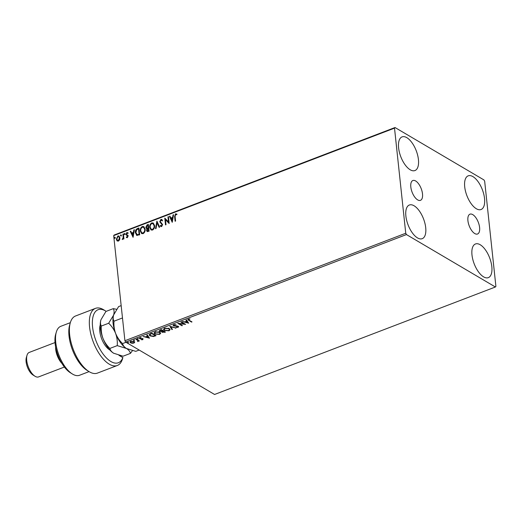 <?xml version="1.0" encoding="UTF-8"?>
<svg xmlns="http://www.w3.org/2000/svg" width="522" height="522" viewBox="0 0 522 522"><rect width="100%" height="100%" fill="white"/><g stroke="black" fill="none" stroke-linecap="round" stroke-linejoin="round"><path stroke-width="0.78" d="M410.821 186.993A10.616 4.881 69.1 0 0 420.458 200.35A10.616 4.881 69.1 0 0 422.5 193.877A10.616 4.881 69.1 0 0 412.869 180.521A10.616 4.881 69.1 0 0 410.821 186.993M467.914 220.643A10.616 4.881 69.1 0 0 477.552 234A10.616 4.881 69.1 0 0 479.601 227.527A10.616 4.881 69.1 0 0 469.963 214.17A10.616 4.881 69.1 0 0 467.914 220.643M484.54 198.523A18.022 8.28 -110.9 0 1 481.062 209.511A18.022 8.28 -110.9 0 1 464.711 186.837A18.022 8.28 -110.9 0 1 468.182 175.849A18.022 8.28 -110.9 0 1 484.54 198.523M425.711 227.683A18.022 8.28 -110.9 0 1 422.233 238.671A18.022 8.28 -110.9 0 1 405.875 215.997A18.022 8.28 -110.9 0 1 409.352 205.015A18.022 8.28 -110.9 0 1 425.711 227.683M418.429 159.562A18.022 8.28 -110.9 0 1 414.957 170.55A18.022 8.28 -110.9 0 1 398.599 147.876A18.022 8.28 -110.9 0 1 402.071 136.888A18.022 8.28 -110.9 0 1 418.429 159.562M491.822 266.644A18.022 8.28 -110.9 0 1 488.344 277.632A18.022 8.28 -110.9 0 1 471.986 254.958A18.022 8.28 -110.9 0 1 475.464 243.976A18.022 8.28 -110.9 0 1 491.822 266.644M134.722 342.112L133.932 343.078L132.112 343.287L130.546 342.823L129.939 342.08L130.748 341.205L134.121 341.453L134.735 342.184M136.333 339.117L139.407 340.931L138.467 340.853L137.651 341.558L137.86 340.566L135.844 339.307L136.333 339.117M138.989 340.683L138.428 340.461L138.128 341.473L137.606 341.166M137.828 341.225L137.815 340.181L136.222 339.163M140.203 338.51L139.563 338.289L139.609 338.68L139.746 337.76L141.168 337.623L140.183 337.962L140.079 338.484L142.963 338.837L142.845 339.672L141.462 339.77L142.493 339.032L140.242 338.895L139.27 338.276M142.434 339.457L142.056 338.524M140.144 337.649L140.079 338.484M142.963 338.837L142.845 339.672L142.61 339.339M150.388 333.741L151.863 333.18L156.071 335.659L153.448 336.514L150.01 335.881L149.129 334.87L150.388 333.741M161.291 329.571L165.5 332.051L162.101 332.338L161.8 331.581L159.725 331.333L159.282 330.798L161.291 329.571M162.642 332.181L162.061 331.946L162.101 332.338L161.768 331.287M169.833 326.302L176.071 328.005L170.805 326.916L172.456 329.389L171.921 329.591L169.833 326.302M180.886 322.067L181.375 321.885L185.584 324.364L179.274 323.725L182.413 325.578L181.924 325.761L177.715 323.281L184.018 323.914L180.886 322.067M188.762 318.994L189.205 320.254L192.005 321.904L191.515 322.094L187.803 319.653L188.364 319.105L190.047 318.929L188.514 319.673L188.651 319.014M406.455 234.574L495.404 286.996L495.9 286.376L484.67 181.278L483.966 179.946L395.017 127.525L394.515 128.144L405.751 233.249L406.455 234.574L125.619 342.054L214.568 394.475L495.404 286.996M188.67 323.183L182.348 321.513L184.879 321.852L186.661 321.174L185.962 320.123L186.498 319.921L188.67 323.183M178.283 326.309L178.132 327.32L176.195 327.366L177.708 327.059L177.813 326.504L173.545 325.885L173.134 325.376L173.741 324.697L176.09 324.697L174.211 324.938L174.035 325.702L177.395 326.022L178.668 326.759M174.172 324.58L174.035 325.702M177.708 327.059L177.721 326.087M169.232 328.56L170.113 329.623L169.056 330.791L164.371 330.433L163.51 329.408L164.593 328.201L169.232 328.56M159.804 332.168L160.685 333.232L159.621 334.4L154.943 334.047L154.081 333.016L155.165 331.809L159.804 332.168M149.481 338.178L143.165 336.507L145.697 336.847L147.478 336.168L146.78 335.124L147.308 334.922L149.481 338.178M138.173 338.706L137.364 339.013L138.173 338.706L138.121 339.065L137.319 338.628M134.435 340.135L133.625 340.448L134.435 340.135L134.382 340.501L133.58 340.057M128.34 342.471L127.525 342.778L128.34 342.471L128.281 342.83L127.485 342.393M394.515 128.144L113.685 235.624L114.181 235.004L395.017 127.525M119.642 239.781L118.416 241.112L117.013 240.792L116.354 239.207L117.861 235.957L118.951 236.009L119.93 237.836L119.642 239.781M117.326 241.047L116.354 239.207M123.401 233.928L123.936 238.906L123.446 239.096L123.368 238.358L122.22 239.474L123.199 237.523L122.918 234.117L123.401 233.928M127.322 237.699L126.311 237.353L126.546 236.818L127.231 237.099L127.629 236.251L125.985 234.345L126.859 232.512L127.936 232.805L127.707 233.373L126.983 233.106L126.474 234.137L128.112 236.042L127.322 237.699M126.637 237.608L126.311 237.353L126.768 237.008M126.546 236.818L127.472 237.242L127.629 236.251M127.87 236.394L125.985 234.345M127.707 233.373L126.983 233.106M126.637 234.567L127.877 235.331M137.162 235.5L135.381 232.799C135.1 230.861 135.792 229.445 137.456 228.551L138.93 227.983L139.661 234.796L136.594 235.305M147.269 231.631L146.793 230.548L147.23 228.871L145.808 227.37L147.093 224.865L148.365 224.375L149.09 231.187L147.145 231.572L146.551 230.404L146.989 228.727L146.447 228.571M156.9 221.113L159.66 227.142L159.125 227.351L157.037 222.77L156.045 228.525L155.51 228.734L156.9 221.113M167.953 216.878L168.443 216.689L169.174 223.501L165.461 219.638L166.003 224.714L165.513 224.904L164.782 218.092L168.495 221.948L167.953 216.878L168.469 216.917M175.111 216.513L175.594 221.047L175.105 221.23L174.616 216.63L175.522 213.805L176.801 214.131L176.612 214.751L175.601 214.496L175.111 216.513M113.685 235.624L124.915 340.722L405.751 233.249M172.26 222.32L169.422 216.317L169.95 216.115L170.838 218.046L172.619 217.367L173.036 214.933L173.565 214.731L172.26 222.32M160.9 219.397L161.748 219.455L162.486 220.336L162.127 220.839L161.011 220.082L160.247 221.576L162.596 224.545L161.637 226.568L160.893 226.509L160.287 225.889L160.626 225.321L161.566 225.869L162.114 224.76L159.758 221.752L160.9 219.397L161.866 219.534M161.644 220.219L161.011 220.082M160.861 225.465L161.807 226.013L161.115 225.837L161.807 226.013L162.114 224.76M154.577 225.511C154.819 227.442 154.147 228.956 152.554 230.045L151.047 229.961L149.703 227.409C149.462 225.478 150.147 223.971 151.752 222.901L153.227 222.992L154.577 225.511M145.149 229.119C145.39 231.05 144.718 232.564 143.126 233.654L141.619 233.569L140.274 231.024C140.033 229.086 140.718 227.585 142.317 226.509L143.798 226.6L145.149 229.119M133.077 237.321L130.232 231.318L130.761 231.109L131.648 233.047L133.43 232.362L133.847 229.934L134.376 229.726L133.077 237.321M124.999 233.817L124.654 234.541L124.184 234.13L124.53 233.406L125.241 233.96M124.654 234.541L124.184 234.13L124.771 233.549M121.261 235.252L120.915 235.97L120.445 235.559L120.791 234.835L121.502 235.389M120.915 235.97L120.445 235.559L121.032 234.978M115.16 237.582L114.814 238.306L114.351 237.895L114.696 237.171L115.401 237.725M114.814 238.306L114.351 237.895L114.938 237.314M125.619 342.054L124.915 340.722M175.32 221.152L174.857 216.774L175.522 213.805M175.757 213.942L177.043 214.268M172.28 222.196L169.422 216.317M169.657 216.46L170.042 216.317M172.619 217.367L170.838 218.046M172.854 217.511L173.036 214.933M172.045 220.695L172.723 218.287L171.118 218.666L172.045 220.695L172.482 218.144M169.148 223.514L165.461 219.638M165.728 224.819L164.782 218.092M168.195 217.022L168.495 221.948M162.368 220.976L161.252 220.225M161.024 226.574L160.287 225.889M160.528 226.026L160.809 225.556M162.355 224.904L161.722 223.997M161.964 224.134L161.05 223.547M161.291 223.69L159.758 221.752M160 221.896L161.141 219.54M159.275 227.292L157.037 222.77M155.797 228.623L157.037 221.413M151.171 230.026L149.703 227.409M149.945 227.553C149.703 225.621 150.388 224.114 151.993 223.038L151.752 222.901M151.993 223.038L153.344 223.064M151.367 229.315L152.698 229.497C153.983 228.61 154.525 227.396 154.329 225.843L153.129 223.749M150.192 227.227L151.25 229.249L152.457 229.354C153.742 228.473 154.284 227.253 154.088 225.7L153.005 223.67L151.843 223.592C150.545 224.453 149.99 225.667 150.192 227.227M146.571 228.636L145.808 227.37M146.043 227.507L147.093 224.865M147.334 225.002L148.385 224.604M146.871 228.062L148.463 227.938L147.948 225.263L146.29 227.181L147.191 228.107L148.222 227.794L147.948 225.263M147.282 230.346L148.261 231.011L148.77 230.822L148.294 228.492L147.041 230.202L148.02 230.868L148.529 230.678L148.294 228.492M147.615 231.037L148.261 231.011L147.615 231.037M147.426 228.244L146.982 228.147M141.736 233.634L140.274 231.024M140.509 231.161C140.274 229.23 140.953 227.722 142.558 226.652L142.317 226.509M142.558 226.652L143.915 226.678M141.932 232.923L143.269 233.106C144.555 232.225 145.096 231.005 144.901 229.452L143.694 227.357M140.757 230.835L141.821 232.858L143.028 232.962C144.313 232.081 144.855 230.861 144.659 229.308L143.576 227.279L142.408 227.2C141.11 228.062 140.562 229.275 140.757 230.835M136.718 235.37L135.622 232.942C135.342 231.005 136.033 229.589 137.697 228.695L137.456 228.551M137.697 228.695L138.956 228.212M136.953 234.659L139.335 234.43L138.519 228.871L136.705 229.745L135.87 232.616L137.351 234.756L139.1 234.287L138.519 228.871M137.593 234.893L137.064 234.737M133.097 237.19L130.232 231.318M130.474 231.455L130.852 231.311M133.43 232.362L131.648 233.047M133.671 232.505L133.847 229.934M132.862 235.69L133.534 233.282L131.929 233.667L132.862 235.69L133.293 233.145M126.787 236.955L127.472 237.242L126.787 236.955M127.159 235.657L126.468 235.194M126.226 234.489L126.859 232.512M127.1 232.655L128.177 232.949M127.949 233.517L127.224 233.249L127.949 233.517M128.118 235.474L127.211 234.88M124.895 234.685L124.425 234.274M123.662 239.011L123.368 238.358M122.481 239.533L122.396 238.861M122.866 239.004L123.199 237.523M123.44 237.667L122.918 234.117M121.156 236.114L120.686 235.703M116.589 239.344L117.861 235.957M118.102 236.101L119.068 236.088M117.724 240.505L118.592 240.642L119.682 238.162L118.84 236.707M116.837 239.011L117.6 240.446L118.35 240.498L119.44 238.019L118.722 236.623L117.933 236.57L116.837 239.011M115.055 238.45L114.592 238.039M191.587 321.656L191.515 322.094M191.476 321.702L187.848 319.464M189.147 318.942L189.179 319.268M188.409 322.785L187.613 322.57M185.519 321.996L184.925 321.833M186.139 320.058L186.661 321.174M187.62 322.596L186.843 321.115L185.48 321.637L185.519 322.028L187.62 322.596L186.883 321.506L185.519 322.028M186.843 321.115L186.883 321.506M184.886 323.953L184.012 323.855M179.235 323.392L179.274 323.725M181.995 325.33L181.924 325.761M181.884 325.376L178.361 323.301M181.264 321.924L184.018 323.914M174.172 324.547L173.996 325.31M178.583 326.563L178.132 327.32M177.669 326.674L177.774 326.113L177.669 326.674M174.067 325.715L173.5 325.493L173.545 325.885M173.5 325.493L173.154 325.18M175.503 327.849L175.536 328.207M170.766 326.557L170.805 326.916M172.24 329.062L171.921 329.591M171.882 329.199L169.97 326.341M170.068 329.421L169.056 330.791M169.011 330.406L168.671 330.517M165.298 330.465L164.332 330.048L164.371 330.433M164.332 330.048L163.516 329.212M164.926 328.09L164.117 329.023L164.861 330.25L168.599 330.55L169.454 329.591L168.743 328.743L165.043 328.449L164.156 329.415M169.402 329.389L168.299 328.155M164.998 328.07L165.043 328.449M168.704 328.358L168.743 328.743M165.082 331.803L164.202 332.129M162.061 331.946L161.761 331.189M160.261 331.17L159.68 330.941L159.725 331.333M159.68 330.941L159.301 330.596M160.639 329.832L160.208 331.144L162.799 330.928L161.194 329.617L160.169 330.752M162.942 330.889L162.583 332.142L164.58 331.979L163.19 330.798L162.538 331.757M162.264 331.418L162.583 332.142M163.19 330.798L162.981 331.281M164.58 331.979L163.236 331.183M159.895 330.413L160.208 331.144M161.194 329.617L160.678 330.224M162.799 330.928L161.239 330.008M160.639 333.029L159.621 334.4M159.582 334.015L159.243 334.126M155.863 334.073L154.904 333.656L154.943 334.047M154.904 333.656L154.081 332.821M155.497 331.698L154.682 332.631L155.432 333.858L159.171 334.158L160.026 333.199L159.314 332.351L155.608 332.057L154.727 333.023M159.973 333.003L158.864 331.764M155.569 331.679L155.608 332.057M159.275 331.966L159.314 332.351M155.654 335.411L154.284 335.914M153.409 336.161L153.448 336.514M151.015 335.946L149.971 335.489L150.01 335.881M149.971 335.489L149.135 334.667M150.042 333.995L149.807 334.915L150.082 334.38L150.499 335.692L153.311 336.181L155.151 335.587L151.804 333.617L150.082 334.38L151.243 333.428L151.282 333.819M155.151 335.587L151.765 333.232L151.243 333.428M151.765 333.232L151.804 333.617M149.22 337.78L148.424 337.564M146.33 336.99L145.742 336.834M146.95 335.059L147.478 336.168M148.431 337.597L147.654 336.109L146.29 336.631L146.336 337.023L148.431 337.597L147.7 336.501L146.336 337.023M147.654 336.109L147.7 336.501M142.395 339.072L142.454 338.647L142.395 339.072M142.062 338.589L142.095 338.915M140.203 338.543L140.242 338.895M140.137 337.571L140.04 338.093M142.924 338.452L142.8 339.28M138.134 338.315L138.076 338.68M138.878 340.729L138.924 341.12M138.428 340.461L138.082 341.088M137.788 340.833L137.815 340.181L137.788 340.833M134.395 339.744L134.337 340.109M134.696 341.89L133.932 343.078M131.244 342.745L130.507 342.432L130.546 342.823M130.507 342.432L129.952 341.884M130.781 341.192L130.552 342.054L131.029 342.634L133.554 342.856L134.115 342.21L133.632 341.636L131.126 341.427L130.552 342.054M134.05 342.021L133.397 341.147M131.094 341.094L131.126 341.427M133.593 341.251L133.632 341.636M128.295 342.08L128.242 342.439M106.181 311.353A28.397 13.05 69.1 0 0 105.829 311.125A28.397 13.05 69.1 0 0 92.583 327.026A28.397 13.05 69.1 0 0 106.423 357.935A28.397 13.05 69.1 0 0 122.833 357.616L118.957 355.332M122.872 357.616L122.54 358.771A30.576 14.048 -110.9 0 1 117.326 365.485A30.576 14.048 -110.9 0 1 89.569 327.007A30.576 14.048 -110.9 0 1 95.467 308.365A30.576 14.048 -110.9 0 1 103.832 309.885L105.829 311.125M122.846 357.563L119.146 355.384M72.356 373.974L70.359 372.734A24.025 11.04 -110.9 0 1 55.123 343.698A24.025 11.04 -110.9 0 1 55.665 334.328L56.324 332.07A26.211 12.045 69.1 0 0 55.737 342.295A26.211 12.045 69.1 0 0 72.356 373.974A26.211 12.045 69.1 0 0 79.527 375.272L89.073 371.618M70.34 322.661L60.793 326.315A26.211 12.045 69.1 0 0 56.324 332.07M61.916 363.416A13.102 6.023 -110.9 0 1 55.697 349.316A13.102 6.023 -110.9 0 1 55.6 346.902M35.02 376.251L33.023 375.011A10.923 5.018 -110.9 0 1 26.1 361.811A10.923 5.018 -110.9 0 1 26.348 357.557L27.007 355.299A13.102 6.023 69.1 0 0 26.707 360.415A13.102 6.023 69.1 0 0 35.02 376.251A13.102 6.023 69.1 0 0 38.608 376.904L64.389 367.038M55.019 342.556L29.239 352.422A13.102 6.023 69.1 0 0 27.007 355.299M95.467 308.365L75.533 315.993A30.576 14.048 69.1 0 0 70.32 322.713A30.576 14.048 69.1 0 0 89.027 371.592A30.576 14.048 69.1 0 0 97.392 373.113L117.326 365.485M89.027 371.592L87.037 370.352A28.397 13.05 -110.9 0 1 69.661 324.965L70.32 322.713M109.796 349.936L109.666 349.857A15.288 7.027 -110.9 0 1 109.49 349.753A15.288 7.027 -110.9 0 1 100.139 325.31A15.288 7.027 -110.9 0 1 100.244 324.971M100.257 325.878A13.102 6.023 69.1 0 0 99.852 326.563L100.276 326.407M108.824 349.303L109.679 349.805M139.172 350.04L135.746 351.352L126.487 348.481C124.275 347.078 122.964 345.447 122.559 343.58C119.545 340.709 117.228 337.316 115.61 333.408C114.207 329.421 113.665 325.35 113.992 321.206C113.046 319.568 112.928 317.474 113.639 314.923L118.605 306.597L121.163 305.618M113.561 315.171L108.667 323.242C111.675 326.106 113.992 329.493 115.61 333.408A20.75 9.533 -110.9 0 1 113.561 315.171A20.75 9.533 -110.9 0 1 113.639 314.923C114.344 312.365 114.227 310.27 113.281 308.639L116.595 309.305M113.992 321.206L122.481 317.957M122.559 343.58L125.985 342.269M126.487 348.481L126.259 348.344A20.75 9.533 -110.9 0 1 115.61 333.408C117.019 337.395 117.554 341.466 117.235 345.616L126.487 348.481C128.706 349.884 130.011 351.521 130.422 353.387L132.431 350.68M130.422 353.387L123.061 356.206L113.574 353.198A20.75 9.533 -110.9 0 1 102.932 338.263A20.75 9.533 -110.9 0 1 100.876 320.025A20.75 9.533 -110.9 0 1 100.955 319.771L105.927 311.451L113.281 308.639M113.809 353.335C111.591 351.932 110.286 350.301 109.874 348.435C106.866 345.571 104.55 342.178 102.932 338.263C101.522 334.276 100.987 330.211 101.307 326.054C100.361 324.423 100.244 322.328 100.955 319.771L100.876 320.019M101.307 326.054L108.667 323.242M109.874 348.435L117.235 345.616M188.631 320.025L188.677 320.417M164.56 331.999L164.606 332.39M155.067 335.633L155.112 336.024M136.836 339.528L136.881 339.913M109.32 349.642L109.666 349.857M173.78 325.382L173.741 324.991M178.015 326.739L177.976 326.354M169.454 329.591L169.415 329.206M160.026 333.199L159.98 332.814M142.643 339.222L142.604 338.83M139.903 338.269L139.863 337.878M138.069 340.905L138.03 340.52M134.115 342.21L134.076 341.825M108.439 349.009L108.863 348.846"/></g></svg>
